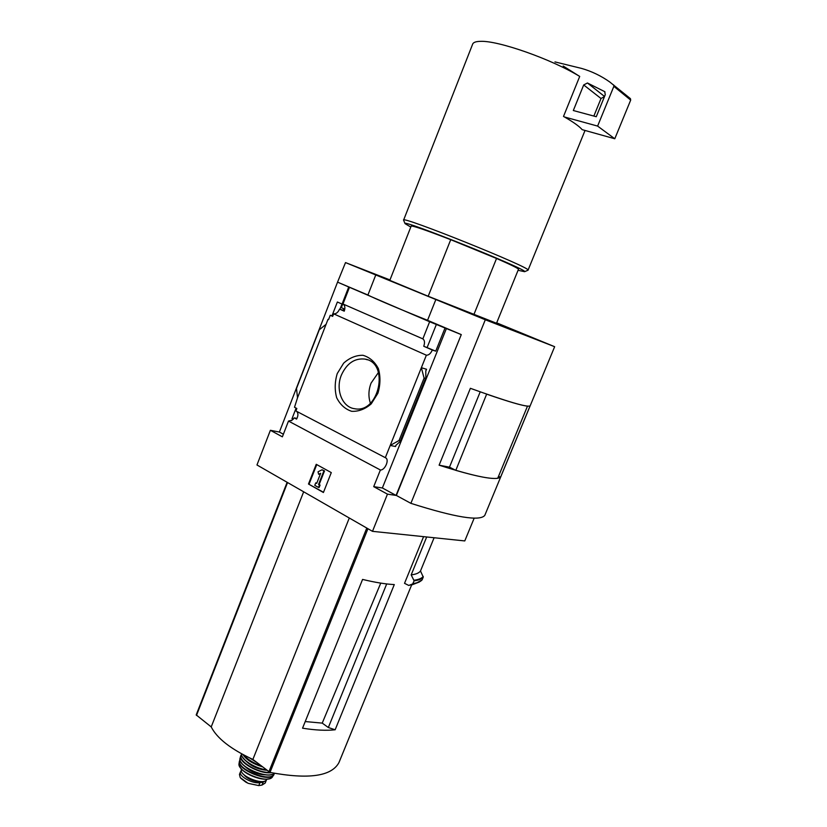 <?xml version="1.0" encoding="UTF-8"?>
<svg xmlns="http://www.w3.org/2000/svg" width="827" height="827" viewBox="0 0 827 827"><rect width="100%" height="100%" fill="white"/><g stroke="black" fill="none" stroke-linecap="round" stroke-linejoin="round"><path stroke-width="1.24" d="M293.13 419.351L291.983 418.751L293.399 419.041M291.983 418.751L296.118 408.104M296.542 411.288C298.361 413.076 298.371 415.681 296.573 419.103L294.247 417.873L291.476 420.695L290.949 420.416L291.693 420.571M294.247 417.873L296.945 418.441M290.949 420.416L288.489 421.067L282.369 436.832L270.388 430.298L256.97 464.97L372.491 531.337L387.46 494.143L373.711 486.648L380.379 469.984C384.813 470.48 389.558 459.884 385.775 457.92L295.89 410.947L296.841 408.486L294.505 407.266L297.513 397.849L296.511 388.452L319.263 329.787L326.076 324.329L297.513 397.849M339.949 309.246L341.985 304.036M331.989 315.842L337.364 302.01L342.068 304.067M385.31 457.703L426.37 355.207C428.727 355.269 430.712 353.553 432.325 350.038L423.755 346.255C424.985 342.678 424.685 340.217 422.855 338.874L429.637 321.744L348.725 286.979L342.027 304.191L342.585 304.429L341.334 307.644L343.763 308.709L343.133 310.321L339.556 309.112C338.057 312.43 336.082 314.002 333.643 313.846L332.671 316.359L330.242 315.273L332.764 316.1M330.242 315.273L328.557 319.615L327.999 319.367L328.577 319.553M327.999 319.367L326.076 324.329M348.725 286.979L337.55 282.152L345.51 262.583L485.304 319.77L554.648 346.699L496.676 322.85M337.24 373.577L343.66 363.146C349.583 357.812 356.013 355.197 362.96 355.29C369.576 357.223 374.714 361.647 378.363 368.573C380.616 376.512 380.461 384.741 377.898 393.27L371.23 403.865C365.12 409.169 358.587 411.639 351.64 411.308C345.107 409.148 340.124 404.61 336.672 397.715C334.563 389.91 334.749 381.867 337.24 373.577M426.37 355.207L333.643 313.846M270.388 430.298L279.392 432.045L337.55 282.152M279.392 432.045L283.382 434.216M422.804 338.853L343.029 304.005C344.962 305.37 345.366 307.758 344.249 311.179L339.556 309.112M343.133 310.321L344.363 310.859M380.379 469.984L288.489 421.067M428.19 296.252L450.725 239.685C425.729 230.04 412.539 225.513 411.164 226.102L389.817 280.353L428.19 296.252L496.52 323.243L518.488 269.251C518.188 268.341 510.879 264.743 496.541 258.479L473.892 314.549M380.751 583.118L322.23 723.118L305.225 721.558M386.695 583.934L328.34 727.522L322.23 723.118M196.206 714.9L287.134 482.306L196.206 714.9L211.216 726.912C216.963 738.315 230.857 749.159 252.876 759.434L269.995 772.418C308.492 779.592 331.462 776.336 338.905 762.67L339.091 762.225M423.589 536.651L404.527 583.324L408.755 585.444L412.663 583.934L414.131 580.854L411.184 574.889L426.691 536.971M335.152 729.776L394.293 584.575C385.744 584.172 375.169 582.456 362.577 579.427L302.548 728.184C315.314 730.231 326.179 730.768 335.152 729.776L328.34 727.522M372.491 531.337L464.774 540.93L474.181 518.157M434.103 537.736L420.498 570.971C419.072 572.997 415.971 574.3 411.184 574.889M419.33 582.032L416.136 583.242L422.111 579.892L423.269 577.101L420.498 570.971M389.982 279.94L345.51 262.583M387.46 494.143L396.05 495.414L461.28 334.604L396.371 495.456L410.885 503.343L485.304 319.77M349.335 287.662L342.978 303.985M460.98 334.501L429.637 321.744M337.871 282.276L367.912 295.012C373.67 298.092 399.472 309.05 427.559 320.307L461.28 334.604M445.091 327.854L435.746 351.155L432.325 350.038M425.843 378.27L424.096 378.104L421.356 367.705L426.546 369.266L425.802 370.754L425.843 378.27L400.619 441.06L399.059 440.491L390.21 445.443L395.544 446.528L395.854 445.391L400.619 441.06M373.711 486.648L382.363 487.971L396.05 495.414M446.477 328.35L382.363 487.971M424.096 378.104L399.059 440.491M308.481 484.022L316.234 464.309L331.286 472.599L323.419 492.499L308.481 484.022L323.502 492.292M367.912 295.012L375.768 274.957M427.559 320.307L435.85 299.539M449.568 467.183L439.106 465.177L470.387 388.308C507.323 401.622 527.223 407.484 530.086 405.892L500.655 476.962L498.443 476.538M439.106 465.177C476.29 477.024 496.81 480.952 500.655 476.962M410.885 503.343C455.429 517.475 480.063 521.475 484.798 515.355L484.994 514.901M480.208 391.843L449.485 467.141L455.811 470.356C477.386 476.6 491.362 479.247 497.72 478.275L527.502 406.119M486.658 394.117L455.811 470.356M486.938 394.241C508.254 401.612 521.796 405.581 527.574 406.16M341.355 375.158C346.771 363.301 354.68 357.946 365.069 359.104C389.868 362.846 379.159 413.862 354.649 408.724C342.182 407.256 335.317 389.548 341.355 375.158M370.403 403.194C368.242 396.691 368.47 390.003 371.065 383.118L378.477 372.419M316.751 464.598L309.081 484.115M318.55 484.446L319.491 484.973L318.509 487.444L314.777 485.335L315.749 482.865L316.679 483.392L320.669 473.282L318.653 474.295L318.023 471.814L322.054 469.777L324.515 470.914L323.926 470.811L318.55 484.446L319.15 484.529L324.515 470.914M322.054 469.777L323.926 470.811M318.509 487.444L319.108 487.527L320.08 485.056M315.749 482.865L316.762 483.185M318.653 474.295L320.473 473.768M423.755 346.255L435.746 351.155M436.47 324.194L427.187 347.381M563.187 66.036L579.706 76.435C551.568 59.172 498.164 40.42 480.487 41.35C475.835 41.433 473.209 42.404 472.599 44.265L403.607 220.075M527.709 270.346L528.05 270.181C532.784 268.31 399.4 214.689 403.576 220.147L403.648 220.313M582.57 129.767L614.781 138.76L630.691 100.098L630.432 98.651L609.716 81.956C601.064 75.836 591.698 71.329 581.608 68.424L554.969 61.911M579.706 76.435L563.507 116.431L564.49 116.989C573.431 122.117 579.324 126.345 582.177 129.653M518.064 270.274L524.597 271.69C529.301 270.14 400.744 218.462 405.054 223.631L410.781 227.074M450.725 239.685L496.541 258.479M564.49 116.989L597.611 126.086L614.781 138.76M597.611 126.086L613.851 86.359L613.593 84.881M587.449 82.989L583.697 84.954L573.318 110.529L596.267 116.721L605.281 94.65L604.661 91.621L587.449 82.989L604.537 96.47M604.506 96.532L601.022 98.506L593.848 116.069M415.816 583.324L408.755 585.444M303.664 491.796L211.216 726.912M349.294 518.012L252.876 759.434M266.428 779.954L265.209 783.035L261.994 785.071L258.768 785.588L248.079 783.324L240.243 777.618L239.448 774.465L240.481 771.86M266.304 780.326L263.172 782.146L259.947 782.652C252.68 784.141 238.073 775.891 240.533 771.746L241.339 770.764M266.842 779.23L266.79 779.375C264.537 786.312 237.918 775.602 241.494 769.203L241.505 769.162M259.833 781.484L257.91 781.742C251.604 780.781 246.942 778.424 243.903 774.661M367.932 528.722L269.995 772.418M338.905 762.67L411.65 584.906L339.08 762.277M426.546 369.266L425.812 371.106M396.081 445.184L395.544 446.528M425.471 378.497L400.454 440.791M613.851 86.359L630.691 100.098M583.697 84.954L601.022 98.506M604.434 91.487L605.033 91.962M423.238 576.491C421.667 578.373 418.617 579.624 414.089 580.234M423.269 577.101C421.687 578.983 418.638 580.234 414.131 580.854M422.183 579.768C420.581 581.67 417.532 582.942 413.014 583.583M412.239 584.751L416.136 583.242L412.663 583.934M287.548 482.544L196.495 715.417M366.785 528.06L268.837 771.891M261.994 785.071L263.172 782.146M258.768 785.588L259.947 782.652M256.577 762.318L249.62 757.935M260.794 765.616C253.072 762.928 247.562 759.486 244.265 755.278M262.314 766.794C252.742 763.776 246.301 759.703 242.973 754.586M266.201 769.834C254.561 768.221 240.688 759.145 241.474 753.779C240.543 759.289 254.685 768.49 266.418 769.999C254.943 767.642 246.942 763.269 242.373 756.86M266.749 770.268C258.706 769.555 252.008 766.681 246.632 761.636M269.85 772.387C257.228 773.204 236.584 760.189 241.505 754.679M271.215 772.676C259.709 774.361 237.794 762.049 240.76 755.692L241.474 754.451L240.76 755.692M240.099 758.142C236.749 766.278 267.659 779.913 274.471 773.328C267.586 779.716 236.853 766.112 240.099 758.142L240.719 755.826M271.814 774.475C264.03 776.987 245.092 769.492 241.164 762.339M265.932 774.847C257.983 774.692 251.067 771.963 245.185 766.639M274.15 773.565C272.414 783.738 234.341 768.665 240.099 760.085M274.357 773.421L273.778 774.951C269.426 782.849 236.625 769.668 239.448 761.14L240.047 759.827L239.448 761.14M274.388 773.4L272.455 776.915C267.927 784.358 236.687 771.798 239.044 763.476L239.427 761.233M268.455 778.869C261.043 780.791 244.627 774.299 240.564 767.828M248.917 760.582L250.488 760.788M245.929 782.197L240.957 778.393M422.855 338.874L343.029 304.005M484.798 515.355L554.648 346.699M365.069 359.104L367.436 359.797M585.04 130.449L528.05 270.181M524.597 271.69L528.05 270.202M405.054 223.631L403.576 220.158M272.455 776.915C271.018 778.6 268.341 779.375 264.423 779.21L259.161 778.455L247.604 773.876C241.722 770.123 238.869 766.66 239.044 763.476M240.337 777.731L246.777 782.683"/></g></svg>

